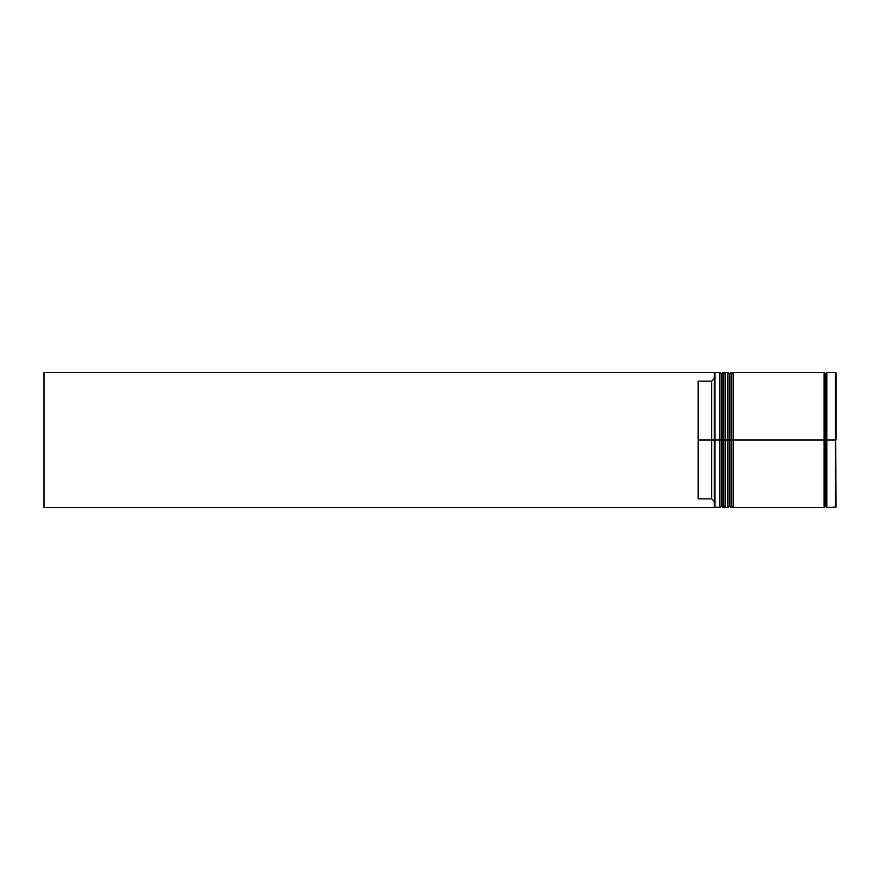 <?xml version="1.0" encoding="UTF-8"?>
<svg xmlns="http://www.w3.org/2000/svg" width="880" height="880" viewBox="0 0 880 880"><rect width="100%" height="100%" fill="white"/><g stroke="black" fill="none" stroke-linecap="round" stroke-linejoin="round"><path stroke-width="1.32" d="M721.391 440L721.391 505.956L721.391 374.044L721.391 440L723.008 440L723.008 507.573L723.008 440L719.763 440L719.763 507.573L719.763 440L714.362 440L714.362 506.979L714.362 373.021L714.362 440L711.656 440L711.656 381.139L698.148 381.139L698.148 440L714.901 440L714.901 507.573L714.901 440L719.763 440L719.763 372.427L719.763 440L721.391 440L721.391 505.956L723.008 507.573L723.547 440L723.547 507.573L723.008 372.427L723.008 440L723.008 372.427L721.391 374.044L721.391 440M725.175 505.956L723.547 507.573L723.547 440L725.175 440L723.547 440L723.008 372.427M723.547 440L723.547 372.427L723.547 440M729.498 440L729.498 505.956L729.498 374.044L729.498 440L731.126 440L731.126 507.573L731.126 440L727.881 440L727.881 507.573L727.881 440L725.175 440L725.175 507.573L725.175 440L727.881 440L727.881 372.427L727.881 440L729.498 440L729.498 505.956L731.126 507.573L731.665 440L731.665 507.573L731.126 372.427L731.126 440L731.126 372.427L729.498 374.044L729.498 440M733.282 505.956L731.665 507.573L731.665 440L733.282 440L731.665 440L731.126 372.427M731.665 440L731.665 372.427L731.665 440M825.462 440L825.462 505.956L825.462 440L826.815 440L825.462 440L825.462 374.044L825.462 440L733.282 440L733.282 507.573L733.282 440L825.462 440L825.462 374.044L825.462 440M835.461 372.427L835.461 507.573L835.461 440L826.815 440L826.815 507.573L826.815 440L835.461 440L835.461 372.427L826.815 372.427L826.815 440L826.815 372.427M824.109 372.427L824.109 507.573L824.109 372.427L733.282 372.427L733.282 440L733.282 372.427M835.461 507.573L835.461 372.427L836 507.034L826.815 507.573M714.362 378.433L711.656 381.139L711.656 498.861L714.362 501.567L711.656 498.861L711.656 440L698.148 440L698.148 498.861L711.656 498.861L698.148 498.861L698.148 381.139L711.656 381.139L714.362 378.433M725.175 372.427L725.175 440L725.175 372.427L727.881 372.427L729.498 374.044M721.391 374.044L719.763 372.427L714.901 372.427L714.901 440L714.362 372.966M714.362 373.021L714.362 372.427L714.362 373.021M714.362 507.573L714.362 506.979L714.362 507.573L44 507.573L44 372.427L714.362 372.427L44 372.427L44 507.573L714.362 507.573M836 440L836 372.966L836 440M723.547 372.427L725.175 374.044M731.665 372.427L733.282 374.044M824.109 507.309L825.462 505.956L826.815 507.309M824.109 372.691L825.462 374.044L826.815 372.691M714.362 507.034L719.763 507.573L721.391 505.956M725.175 507.573L727.881 507.573L729.498 505.956M824.109 507.573L733.282 507.573"/></g></svg>
